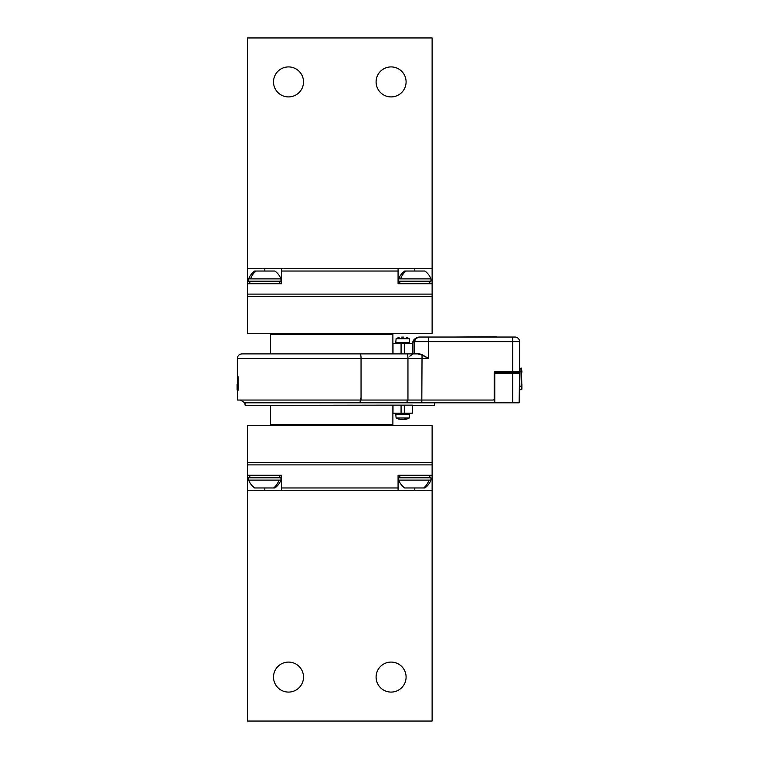 <?xml version="1.0" encoding="UTF-8"?>
<svg xmlns="http://www.w3.org/2000/svg" width="759" height="759" viewBox="0 0 759 759"><rect width="100%" height="100%" fill="white"/><g stroke="black" fill="none" stroke-linecap="round" stroke-linejoin="round"><path stroke-width="1.14" d="M270.574 334.501L270.574 353.884L270.574 334.501L271.731 333.343L270.574 334.501L392.887 334.501L392.887 333.343M270.574 424.499L270.574 405.344L270.574 424.499L271.731 425.657L270.574 424.499L392.887 424.499L392.887 425.657M392.887 334.501L392.887 353.884M392.887 424.499L392.887 405.344M247.491 294.113L432.118 294.113L432.118 333.343L247.491 333.343L247.491 283.724L281.532 283.724L281.532 271.039L398.077 271.039L398.077 283.724L432.118 283.724L432.118 37.95L247.491 37.95L247.491 283.724M432.118 296.418L247.491 296.418M432.118 294.113L432.118 283.724M432.118 464.887L247.491 464.887L247.491 425.657L432.118 425.657L432.118 475.276L398.077 475.276L398.077 487.961L281.532 487.961L281.532 475.276L247.491 475.276L247.491 490.276L281.532 490.276L281.532 487.961M247.491 462.582L432.118 462.582M432.118 475.276L432.118 721.05L247.491 721.05L247.491 490.276M247.491 464.887L247.491 475.276M494.308 373.504L494.308 401.966L495.238 402.811L494.308 401.966L495.238 402.811L494.308 401.966L494.308 373.504A0.92 0.92 0 0 1 495.238 372.574L516.585 372.574L517.04 373.039L512.657 373.039L519.583 373.504L519.583 402.346L519.583 341.654A4.611 4.611 0 0 0 514.963 337.034L419.423 337.034L428.655 337.034L419.423 337.034L428.655 337.034L428.655 341.654L414.812 341.654A4.611 4.611 0 0 1 419.423 337.034L414.575 339.017L419.423 337.034A4.611 4.611 0 0 0 414.812 341.654L414.348 341.654A5.076 5.076 0 0 1 414.898 339.349A6.461 6.461 0 0 0 412.962 343.96L412.962 353.419L414.348 353.419L414.348 341.654M516.585 372.574L516.585 371.54M495.238 372.574L494.773 373.504L519.583 373.504L519.118 402.811L359.51 402.811A4.611 0.958 -90 0 0 360.468 398.19M393.001 405.344L393.001 413.19L404.31 413.19L404.31 405.116L245.185 405.344L244.73 402.811L359.51 402.811M516.12 402.811L512.657 402.811M339.804 402.811L421.824 402.811L421.824 400.04L237.339 400.04L237.7 390.838M494.811 402.526L512.657 402.346L512.657 373.504L495.238 373.039M519.583 390.458L520.048 371.54L521.424 371.54L521.424 389.652L520.048 389.652M237.795 384.244L237.112 384.244L237.728 383.447M519.583 383.323L519.981 384.016M237.795 390.458L237.728 384.244M414.575 339.017A6.926 6.926 0 0 0 412.498 343.96L412.498 353.884L414.348 353.884L414.812 341.654M266.532 353.884L339.804 353.884M412.384 343.495L412.498 353.884L412.384 343.495L393.001 343.495L393.001 353.884M414.348 353.884L417.08 353.884L414.348 353.884M237.652 391.037L238.184 390.117L238.108 376.73L237.339 376.265L237.339 358.495C237.614 355.696 239.151 354.159 241.96 353.884L406.995 353.884A4.611 0.958 90 0 1 407.953 358.495L361.047 358.495A4.611 0.958 -90 0 0 360.089 353.884M414.812 353.419L418.171 353.419L422.042 354.671L428.655 358.495L421.824 355.022L417.82 353.884L404.31 353.884L404.31 343.495M419.243 337.043L416.587 337.821L419.423 337.034M237.681 376.426L237.681 390.885M422.042 354.671L421.824 400.04L493.046 400.04A1.157 1.157 0 0 0 494.194 398.883L494.194 372.688A1.157 1.157 0 0 1 495.352 371.54L520.048 371.54L520.048 368.077L519.583 368.542L521.424 368.077L521.888 389.196L521.888 386.189L521.888 389.196L521.888 386.189L520.048 386.189M512.657 371.54L512.657 341.654L519.583 341.654A4.611 4.611 0 0 0 514.963 337.034L512.657 337.034L512.657 341.654L428.655 341.654L428.655 358.495L407.953 358.495L407.953 400.04M517.277 373.039L517.277 371.54L517.277 372.688L519.583 372.688M521.888 371.303L521.888 372.233M521.888 384.576L521.888 385.496M434.423 405.344L434.423 402.811L434.423 405.344L412.384 405.344M496.5 337.034L501.12 337.034M454.964 337.034L496.5 336.806M404.31 405.116L412.384 405.116L412.384 413.19L404.31 413.19M403.845 337.129L401.539 337.129M402.697 342.575L395.771 342.575L396.113 338.704L409.281 338.704L409.613 342.575L402.697 342.575M405.847 417.991L409.281 417.991L409.613 414.12L395.771 414.12L396.113 417.991L405.847 417.991A13.842 6.641 -90 0 1 403.845 419.442L399.12 419.139L401.539 419.556M406.274 419.139L403.845 419.556M249.806 477.809L249.806 475.276M279.805 477.809L279.805 475.276M278.98 480.115L248.648 480.115A17.305 17.305 0 0 0 254.711 487.961L274.9 487.961A17.305 17.305 0 0 0 280.963 480.115L278.98 480.115A17.305 15.189 90 0 1 273.657 487.961M280.963 480.115L280.963 477.809L248.648 477.809L248.648 480.115M399.813 477.809L399.813 475.276M429.812 477.809L429.812 475.276M428.987 480.115L398.655 480.115A17.305 17.305 0 0 0 404.718 487.961L424.907 487.961A17.305 17.305 0 0 0 430.96 480.115L428.987 480.115A17.305 15.189 90 0 1 423.664 487.961M430.96 480.115L430.96 477.809L398.655 477.809L398.655 480.115M279.805 281.191L279.805 283.724M249.806 281.191L249.806 283.724M250.631 278.885L280.963 278.885A17.305 17.305 0 0 0 274.9 271.039L254.711 271.039A17.305 17.305 0 0 0 248.648 278.885L250.631 278.885A17.305 15.189 -90 0 1 255.944 271.039M248.648 278.885L248.648 281.191L280.963 281.191L280.963 278.885M429.812 281.191L429.812 283.724M399.813 281.191L399.813 283.724M400.629 278.885L430.96 278.885A17.305 17.305 0 0 0 424.907 271.039L404.718 271.039A17.305 17.305 0 0 0 398.655 278.885L400.629 278.885A17.305 15.189 -90 0 1 405.951 271.039M398.655 278.885L398.655 281.191L430.96 281.191L430.96 278.885M432.118 490.276L281.532 490.276M398.077 490.276L398.077 487.961M288.515 662.085A15 15 0 0 1 303.515 677.085A15 15 0 0 1 288.515 692.085A15 15 0 0 1 273.515 677.085A15 15 0 0 1 288.515 662.085M391.094 662.085A15 15 0 0 1 406.093 677.085A15 15 0 0 1 391.094 692.085A15 15 0 0 1 376.094 677.085A15 15 0 0 1 391.094 662.085M432.118 268.724L281.532 268.724L281.532 271.039M398.077 268.724L398.077 271.039M247.491 268.724L281.532 268.724M288.515 96.915A15 15 0 0 0 303.515 81.915A15 15 0 0 0 288.515 66.915A15 15 0 0 0 273.515 81.915A15 15 0 0 0 288.515 96.915M391.094 96.915A15 15 0 0 0 406.093 81.915A15 15 0 0 0 391.094 66.915A15 15 0 0 0 376.094 81.915A15 15 0 0 0 391.094 96.915M519.583 341.654A4.611 4.611 0 0 0 514.963 337.034A4.611 4.611 0 0 1 519.583 341.654M409.613 343.267L409.613 342.575M494.773 398.19L494.194 398.19M512.429 373.039L512.429 371.54M406.416 402.811L406.416 402.811A4.611 0.958 -90 0 0 407.298 400.04M494.773 373.504L494.773 402.346M237.169 384.016L237.728 383.058L237.112 384.244L237.112 390.003L237.728 390.003M237.339 376.265L237.339 358.495L361.047 358.495L361.047 400.04M518.425 373.039L518.425 371.54M521.424 368.077L521.888 371.54M401.075 343.495L401.075 353.884M401.075 413.19L401.075 405.344M264.806 487.961L264.806 490.276M414.812 487.961L414.812 490.276M414.812 271.039L414.812 268.724M264.806 271.039L264.806 268.724M237.112 390.003L237.576 390.458L237.339 384.244M240.499 400.04L244.73 402.811L240.499 400.04M409.813 356.189L413.076 353.884M399.12 337.508A13.842 13.842 0 0 0 396.113 338.704M409.281 338.704A13.842 13.842 0 0 0 406.274 337.508M396.113 417.991A13.842 13.842 0 0 0 399.12 419.186M409.281 417.991A13.842 13.842 0 0 1 406.274 419.186A13.842 13.842 0 0 0 409.281 417.991L409.613 414.12M395.771 343.495L395.771 342.575M395.771 414.12L395.771 413.19M237.339 358.495C237.614 355.696 239.151 354.159 241.96 353.884M245.185 402.811L245.185 405.344"/></g></svg>
